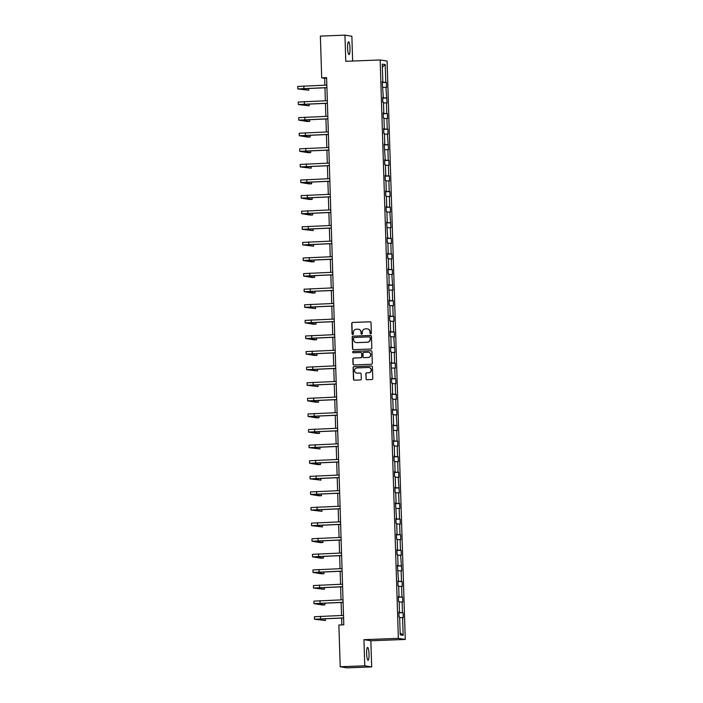 <?xml version="1.0" encoding="UTF-8"?>
<svg xmlns="http://www.w3.org/2000/svg" width="703" height="703" viewBox="0 0 703 703"><rect width="100%" height="100%" fill="white"/><g stroke="black" fill="none" stroke-linecap="round" stroke-linejoin="round"><path stroke-width="1.05" d="M370.701 333.863A0.685 0.677 -81 0 0 371.351 333.152L371.026 322.721A0.984 0.967 -81 0 0 370.024 321.781L352.66 322.44A0.984 0.967 -81 0 0 351.728 323.459L352.054 333.89A0.685 0.677 -81 0 0 352.757 334.549A0.685 0.677 -81 0 0 353.407 333.837L353.363 332.484A3.146 3.084 -81 0 1 356.351 329.224L357.801 329.171A3.146 3.084 -81 0 1 360.99 332.194L361.026 333.538A0.685 0.677 -81 0 0 361.729 334.206A0.685 0.677 -81 0 0 362.379 333.494L362.335 332.141A3.146 3.084 -81 0 1 365.323 328.881L366.773 328.828A3.146 3.084 -81 0 1 369.963 331.851L369.998 333.196A0.685 0.677 -81 0 0 370.701 333.863M369.031 654.054A6.406 1.186 87.8 0 0 367.59 647.463A6.406 1.186 87.8 0 0 366.632 653.676A6.406 1.186 87.8 0 0 368.082 660.266A6.406 1.186 87.8 0 0 369.031 654.054M349.997 48.384A6.406 1.186 87.8 0 0 348.556 41.793A6.406 1.186 87.8 0 0 347.598 48.006A6.406 1.186 87.8 0 0 349.039 54.597A6.406 1.186 87.8 0 0 349.997 48.384M365.973 378.768A0.984 0.967 -81 0 0 366.975 379.717L371.843 379.532A0.984 0.967 -81 0 0 372.775 378.513L372.414 366.931A0.984 0.967 -81 0 0 371.421 365.991L354.057 366.65A0.984 0.967 -81 0 0 353.117 367.669L353.486 379.251A0.984 0.967 -81 0 0 354.479 380.191L360.367 379.971A0.984 0.967 -81 0 0 361.298 378.952L361.14 373.996A0.984 0.967 -81 0 0 360.147 373.047L357.229 373.161A2.627 2.584 -81 0 1 354.567 370.384A2.627 2.584 -81 0 1 357.062 367.915L368.495 367.476A2.627 2.584 -81 0 1 371.158 370.253A2.627 2.584 -81 0 1 368.662 372.722L366.755 372.801A0.984 0.967 -81 0 0 365.824 373.811L366.166 378.803A0.984 0.967 -81 0 0 366.878 379.717M363.943 639.668L364.769 665.811L340.199 666.752L347.115 667.85L371.685 666.91L370.859 640.767L405.262 639.449L398.346 638.35L363.943 639.668L370.859 640.767M352.642 61.029L351.86 36.248L344.945 35.15L345.771 61.293L380.165 59.975L398.346 638.35M344.945 35.15L320.375 36.09L321.693 77.831L324.654 78.297L324.865 85.186M340.199 666.752L338.881 625.011L343.802 624.826L326.605 77.646L321.693 77.831M370.885 349.013A0.984 0.967 -81 0 0 371.817 347.994L371.456 336.412A0.984 0.967 -81 0 0 370.455 335.463L353.091 336.131A0.984 0.967 -81 0 0 352.159 337.15L352.528 348.732A0.984 0.967 -81 0 0 353.521 349.672L370.885 349.013M353.293 352.774A0.685 0.677 -81 0 1 353.468 351.43L371.122 350.753A0.984 0.967 -81 0 1 371.931 351.667L372.3 363.249A0.984 0.967 -81 0 1 371.36 364.268L353.996 364.936A0.984 0.967 -81 0 1 353.003 363.987L352.844 359.031A0.984 0.967 -81 0 1 353.785 358.012L360.824 357.748A0.984 0.967 -81 0 0 361.755 356.729L361.658 353.442A0.984 0.967 -81 0 0 360.657 352.493L353.328 352.774A0.685 0.677 -81 0 1 352.634 352.045A0.685 0.677 -81 0 1 353.284 351.403L370.938 350.727A0.984 0.967 -81 0 1 371.122 350.735L370.938 350.727M364.769 665.811L371.685 666.91M400.2 634.818L399.647 617.12L399.023 617.023L398.865 612.023L399.489 612.12L399.155 601.522L398.531 601.425L398.373 596.425L399.005 596.531L398.671 585.933L398.039 585.827L397.889 580.827L398.513 580.933L397.397 565.238L398.021 565.335L397.687 554.737L397.063 554.641L396.905 549.641L397.529 549.737L397.195 539.139L396.571 539.043L396.413 534.043L397.037 534.139L396.712 523.542L396.079 523.445L395.921 518.445L396.554 518.542L395.438 502.847L396.061 502.944L395.727 492.346L395.104 492.249L394.945 487.249L395.569 487.346L395.235 476.748L394.611 476.652L394.453 471.651L395.077 471.757L394.743 461.159L394.119 461.054L393.961 456.054L394.594 456.159L394.26 445.561L393.627 445.456L393.478 440.465L394.102 440.561L392.986 424.867L393.61 424.964L393.276 414.366L392.652 414.269L392.494 409.269L393.118 409.366L392.784 398.768L392.16 398.671L392.002 393.671L392.626 393.768L392.3 383.17L391.668 383.073L391.509 378.073L392.142 378.17L391.026 362.476L391.65 362.581L391.316 351.983L390.692 351.878L390.534 346.878L391.158 346.983L390.824 336.386L390.2 336.28L390.042 331.289L390.666 331.385L390.332 320.788L389.708 320.691L389.55 315.691L390.183 315.788L389.849 305.19L389.216 305.093L389.067 300.093L389.69 300.19L388.574 284.495L389.198 284.592L388.864 273.994L388.241 273.898L388.082 268.898L388.706 268.994L388.372 258.396L387.748 258.3L387.59 253.3L388.214 253.405L387.889 242.807L387.256 242.702L387.098 237.702L387.731 237.807L386.615 222.104L387.239 222.21L386.905 211.612L386.281 211.506L386.123 206.515L386.747 206.612L386.413 196.014L385.789 195.917L385.631 190.917L386.255 191.014L385.921 180.416L385.297 180.32L385.139 175.319L385.771 175.416L385.437 164.818L384.805 164.722L384.655 159.722L385.279 159.818L384.163 144.124L384.787 144.22L384.453 133.623L383.829 133.526L383.671 128.526L384.295 128.631L383.961 118.034L383.337 117.928L383.179 112.928L383.803 113.034L383.478 102.436L382.845 102.33L382.687 97.339L383.32 97.436L382.204 81.741L382.827 81.838L382.274 64.14L385.226 64.606L385.78 82.304L386.404 82.409L386.562 87.4L385.938 87.304L387.054 102.998L386.43 102.902L386.764 113.499L387.388 113.596L387.546 118.596L386.914 118.499L387.248 129.097L387.88 129.194L388.03 134.194L387.406 134.097L388.522 149.792L387.898 149.695L388.232 160.293L388.856 160.389L389.014 165.39L388.39 165.284L388.724 175.882L389.348 175.987L389.506 180.987L388.882 180.882L389.207 191.48L389.84 191.585L389.998 196.576L389.365 196.48L389.699 207.077L390.332 207.174L390.481 212.174L389.857 212.078L390.973 227.772L390.35 227.675L390.683 238.273L391.307 238.37L391.466 243.37L390.842 243.273L391.176 253.871L391.799 253.968L391.958 258.968L391.325 258.871L391.659 269.469L392.292 269.565L392.441 274.565L391.817 274.469L392.933 290.163L392.309 290.058L392.643 300.656L393.267 300.761L393.425 305.761L392.801 305.656L393.135 316.253L393.759 316.359L393.917 321.35L393.293 321.253L393.618 331.851L394.251 331.948L394.409 336.948L393.777 336.851L394.893 352.546L394.269 352.449L394.603 363.047L395.227 363.143L395.385 368.144L394.761 368.047L395.095 378.645L395.719 378.741L395.877 383.741L395.253 383.645L395.587 394.242L396.211 394.339L396.369 399.339L395.736 399.234L396.07 409.831L396.703 409.937L396.852 414.937L396.228 414.832L397.344 430.526L396.72 430.429L397.054 441.027L397.678 441.124L397.836 446.124L397.213 446.027L397.546 456.625L398.17 456.722L398.329 461.722L397.705 461.625L398.03 472.223L398.663 472.319L398.821 477.319L398.188 477.223L399.304 492.917L398.68 492.821L399.014 503.418L399.638 503.515L399.796 508.515L399.172 508.41L399.506 519.007L400.13 519.113L400.288 524.113L399.664 524.007L399.998 534.605L400.622 534.711L400.78 539.711L400.148 539.605L400.482 550.203L401.114 550.308L401.264 555.3L400.64 555.203L401.756 570.898L401.132 570.801L401.466 581.399L402.09 581.495L402.248 586.495L401.624 586.399L401.958 596.996L402.582 597.093L402.74 602.093L402.116 601.996L402.441 612.594L403.074 612.691L403.232 617.691L402.599 617.594L403.162 635.284L400.2 634.818M405.262 639.449L387.081 61.073L380.165 59.975M398.882 612.612L402.441 612.594M399.172 602.014L402.116 601.996M398.873 612.172L399.489 612.12M398.39 597.023L401.958 596.996M398.68 586.416L401.624 586.399M398.381 596.583L399.005 596.531M397.907 581.425L401.466 581.399M398.197 570.818L401.132 570.801M397.889 580.986L398.513 580.933M397.415 565.827L400.974 565.801M397.705 555.221L400.64 555.203M397.397 565.388L398.021 565.335M396.923 550.229L400.482 550.203M397.213 539.632L400.148 539.605M396.914 549.79L397.529 549.737M396.43 534.631L399.998 534.605M396.72 524.034L399.664 524.007M396.422 534.192L397.037 534.139M395.947 519.034L399.506 519.007M396.237 508.436L399.172 508.41M395.93 518.594L396.554 518.542M395.455 503.436L399.014 503.418M395.745 492.838L398.68 492.821M395.438 502.997L396.061 502.944M394.963 487.847L398.522 487.82M395.253 477.24L398.188 477.223M394.945 487.399L395.569 487.346M394.471 472.249L398.03 472.223M394.761 461.643L397.705 461.625M394.462 471.81L395.077 471.757M393.979 456.651L397.546 456.625M394.269 446.045L397.213 446.027M393.97 456.212L394.594 456.159M393.495 441.053L397.054 441.027M393.785 430.447L396.72 430.429M393.478 440.614L394.102 440.561M393.003 425.456L396.562 425.429M393.293 414.858L396.228 414.832M392.986 425.016L393.61 424.964M392.511 409.858L396.07 409.831M392.801 399.26L395.736 399.234M392.502 409.418L393.118 409.366M392.019 394.26L395.587 394.242M392.309 383.662L395.253 383.645M392.01 393.821L392.626 393.768M391.536 378.662L395.095 378.645M391.826 368.064L394.761 368.047M391.518 378.223L392.142 378.17M391.044 363.073L394.603 363.047M391.334 352.467L394.269 352.449M391.026 362.634L391.65 362.581M390.552 347.475L394.111 347.449M390.842 336.869L393.777 336.851M390.534 347.036L391.158 346.983M390.06 331.878L393.618 331.851M390.35 321.271L393.293 321.253M390.051 331.438L390.666 331.385M389.567 316.28L393.135 316.253M389.857 305.682L392.801 305.656M389.559 315.84L390.183 315.788M389.084 300.682L392.643 300.656M389.374 290.084L392.309 290.058M389.067 300.243L389.69 300.19M388.592 285.084L392.151 285.066M388.882 274.486L391.817 274.469M388.574 284.645L389.198 284.592M388.1 269.486L391.659 269.469M388.39 258.889L391.325 258.871M388.091 269.047L388.706 268.994M387.608 253.897L391.176 253.871M387.898 243.291L390.842 243.273M387.599 253.449L388.214 253.405M387.125 238.299L390.683 238.273M387.415 227.693L390.35 227.675M387.107 237.86L387.731 237.807M386.632 222.702L390.191 222.675M386.922 212.095L389.857 212.078M386.615 222.262L387.239 222.21M386.14 207.104L389.699 207.077M386.43 196.497L389.365 196.48M386.123 206.664L386.747 206.612M385.648 191.506L389.207 191.48M385.938 180.908L388.882 180.882M385.639 191.067L386.255 191.014M385.156 175.908L388.724 175.882M385.446 165.31L388.39 165.284M385.147 175.469L385.771 175.416M384.673 160.31L388.232 160.293M384.963 149.713L387.898 149.695M384.655 159.871L385.279 159.818M384.181 144.713L387.74 144.695M384.471 134.115L387.406 134.097M384.163 144.273L384.787 144.22M383.689 129.124L387.248 129.097M383.979 118.517L386.914 118.499M383.68 128.684L384.295 128.631M383.197 113.526L386.764 113.499M383.486 102.919L386.43 102.902M383.188 113.086L383.803 113.034M382.713 97.928L386.272 97.902M383.003 87.321L385.938 87.304M382.696 97.489L383.32 97.436M382.221 82.33L385.78 82.304M385.226 64.606L382.362 67.145M324.953 87.778L325.357 100.784M325.436 103.367L325.849 116.373M325.928 118.965L326.341 131.971M326.42 134.563L326.825 147.568M326.913 150.161L327.317 163.166M327.405 165.759L327.809 178.764M327.888 181.356L328.301 194.362M328.38 196.954L328.793 209.96M328.872 212.543L329.276 225.549M329.364 228.141L329.769 241.147M329.848 243.739L330.261 256.744M330.34 259.337L330.753 272.342M330.832 274.935L331.236 287.94M331.324 290.532L331.728 303.538M331.816 306.13L332.22 319.136M332.299 321.728L332.712 334.733M332.791 337.317L333.204 350.322M333.284 352.915L333.688 365.92M333.776 368.513L334.18 381.518M334.259 384.11L334.672 397.116M334.751 399.708L335.164 412.714M335.243 415.306L335.647 428.312M335.735 430.904L336.139 443.909M336.227 446.493L336.632 459.498M336.711 462.091L337.124 475.096M337.203 477.689L337.616 490.694M337.695 493.286L338.099 506.292M338.187 508.884L338.591 521.89M338.67 524.482L339.083 537.487M339.162 540.08L339.575 553.085M339.654 555.678L340.059 568.674M340.147 571.267L340.551 584.272M340.639 586.864L341.043 599.87M341.122 602.462L341.535 615.468M341.614 618.06L341.834 624.897M326.623 78.226L324.654 78.297M382.204 81.891L382.827 81.838M399.664 617.612L402.599 617.594M403.162 635.284L400.139 632.797M382.23 82.567L386.404 82.409M382.713 98.165L386.896 97.998M383.205 113.754L387.388 113.596M383.697 129.352L387.88 129.194M384.19 144.95L388.364 144.792M384.673 160.548L388.856 160.389M385.165 176.145L389.348 175.987M385.657 191.743L389.84 191.585M386.149 207.341L390.332 207.174M386.641 222.939L390.815 222.772M387.125 238.528L391.307 238.37M387.617 254.126L391.799 253.968M388.109 269.724L392.292 269.565M388.601 285.321L392.775 285.163M389.084 300.919L393.267 300.761M389.576 316.517L393.759 316.359M390.068 332.115L394.251 331.948M390.56 347.704L394.735 347.546M391.053 363.302L395.227 363.143M391.536 378.899L395.719 378.741M392.028 394.497L396.211 394.339M392.52 410.095L396.703 409.937M393.012 425.693L397.186 425.535M393.495 441.291L397.678 441.124M393.988 456.888L398.17 456.722M394.48 472.478L398.663 472.319M394.972 488.075L399.146 487.917M395.464 503.673L399.638 503.515M395.947 519.271L400.13 519.113M396.439 534.869L400.622 534.711M396.931 550.467L401.114 550.308M397.423 566.064L401.598 565.897M397.907 581.653L402.09 581.495M398.399 597.251L402.582 597.093M398.891 612.849L403.074 612.691M370.666 333.863A0.685 0.677 -81 0 1 370.191 333.231L370.147 331.878A3.146 3.084 -81 0 0 367.458 328.881M358.486 329.224A3.146 3.084 -81 0 1 361.175 332.22L361.219 333.574A0.685 0.677 -81 0 0 361.694 334.206M370.305 321.807A0.984 0.967 -81 0 0 370.217 321.807L352.853 322.466A0.984 0.967 -81 0 0 351.913 323.485L352.247 333.916A0.685 0.677 -81 0 0 352.721 334.549M370.736 335.498A0.984 0.967 -81 0 0 370.648 335.498L353.284 336.157A0.984 0.967 -81 0 0 352.344 337.176L352.713 348.758A0.984 0.967 -81 0 0 353.433 349.672M370.138 337.545A0.685 0.677 -81 0 0 369.444 336.878L354.198 337.466A0.685 0.677 -81 0 0 353.547 338.178L353.591 339.602A3.146 3.084 -81 0 0 356.773 342.625L367.194 342.22A3.146 3.084 -81 0 0 370.182 338.969L370.323 337.572A0.685 0.677 -81 0 0 369.664 336.913M356.28 342.598A3.146 3.084 -81 0 0 356.966 342.651L356.773 342.625M370.323 337.572L370.367 338.995A3.146 3.084 -81 0 1 367.379 342.256L356.966 342.651M360.938 352.528A0.984 0.967 -81 0 1 361.843 353.468L361.948 356.755A0.984 0.967 -81 0 1 361.008 357.774L353.969 358.047A0.984 0.967 -81 0 0 353.038 359.066L353.187 364.022A0.984 0.967 -81 0 0 353.908 364.936M368.135 357.467A2.627 2.584 -81 0 0 368.46 352.247A2.627 2.584 -81 0 0 367.968 352.212L363.943 352.37A0.984 0.967 -81 0 0 363.003 353.389L363.108 356.676A0.984 0.967 -81 0 0 364.101 357.616L368.319 357.493A2.627 2.584 -81 0 0 368.557 352.265M368.319 357.493L364.295 357.651M369.084 367.52A2.627 2.584 -81 0 1 368.847 372.757L366.94 372.827A0.984 0.967 -81 0 0 366.008 373.847L366.166 378.803M356.825 373.144A2.627 2.584 -81 0 0 357.414 373.188L357.229 373.161M360.419 373.082A0.984 0.967 -81 0 0 360.331 373.082L357.414 373.188M371.694 366.017A0.984 0.967 -81 0 0 371.606 366.017L354.242 366.685A0.984 0.967 -81 0 0 353.31 367.695L353.671 379.277A0.984 0.967 -81 0 0 354.391 380.191M326.921 87.699L300.322 88.868L308.714 90.212L297.817 88.947L297.738 86.443L326.833 85.107M297.817 88.947L326.913 87.611M308.714 90.212L308.661 88.393M327.413 103.297L300.805 104.466L309.206 105.81L298.309 104.545L298.23 102.04L327.326 100.705M298.309 104.545L327.405 103.2M309.206 105.81L309.153 103.991M327.897 118.895L301.297 120.064L309.698 121.408L307.237 121.505L298.801 120.134L298.722 117.638L327.818 116.303M298.801 120.134L327.897 118.798M309.698 121.408L309.636 119.589M328.389 134.493L301.789 135.653L310.19 137.006L307.729 137.094L299.285 135.732L299.206 133.236L328.31 131.9M299.285 135.732L328.389 134.396M310.19 137.006L310.128 135.187M328.881 150.082L302.281 151.25L310.673 152.604L308.222 152.692L299.777 151.33L299.698 148.834L328.802 147.498M299.777 151.33L328.881 149.994M310.673 152.604L310.621 150.785M329.373 165.68L302.773 166.848L311.165 168.202L300.269 166.927L300.19 164.432L329.285 163.087M300.269 166.927L329.364 165.592M311.165 168.202L311.113 166.383M329.856 181.277L303.257 182.446L311.657 183.791L309.197 183.887L300.761 182.525L300.682 180.03L329.777 178.685M300.761 182.525L329.856 181.189M311.657 183.791L311.596 181.98M330.348 196.875L303.749 198.044L312.15 199.388L309.689 199.485L301.253 198.123L301.174 195.619L330.269 194.283M301.253 198.123L330.348 196.787M312.15 199.388L312.088 197.578M330.841 212.473L304.241 213.642L312.642 214.986L310.181 215.083L301.736 213.721L301.657 211.216L330.762 209.881M301.736 213.721L330.841 212.376M312.642 214.986L312.58 213.167M331.333 228.071L304.733 229.24L313.125 230.584L302.228 229.319L302.149 226.814L331.245 225.478M302.228 229.319L331.324 227.974M313.125 230.584L313.072 228.765M331.825 243.669L305.216 244.829L313.617 246.182L302.721 244.908L302.642 242.412L331.737 241.076M302.721 244.908L331.816 243.572M313.617 246.182L313.564 244.363M332.308 259.258L305.708 260.426L314.109 261.78L311.649 261.868L303.213 260.505L303.134 258.01L332.229 256.674M303.213 260.505L332.308 259.17M314.109 261.78L314.048 259.961M332.8 274.855L306.2 276.024L314.601 277.377L312.141 277.465L303.696 276.103L303.617 273.608L332.721 272.263M303.696 276.103L332.8 274.768M314.601 277.377L314.54 275.558M333.292 290.453L306.693 291.622L315.085 292.966L312.633 293.063L304.188 291.701L304.109 289.205L333.213 287.861M304.188 291.701L333.292 290.365M315.085 292.966L315.032 291.156M333.784 306.051L307.185 307.22L315.577 308.564L304.68 307.299L304.601 304.794L333.697 303.459M304.68 307.299L333.776 305.963M315.577 308.564L315.524 306.754M334.268 321.649L307.668 322.818L316.069 324.162L313.608 324.259L305.172 322.897L305.093 320.392L334.189 319.057M305.172 322.897L334.268 321.561M316.069 324.162L316.007 322.343M334.76 337.247L308.16 338.415L316.561 339.76L314.1 339.857L305.664 338.495L305.585 335.99L334.681 334.654M305.664 338.495L334.76 337.15M316.561 339.76L316.499 337.941M335.252 352.844L308.652 354.013L317.053 355.358L314.593 355.454L306.148 354.084L306.069 351.588L335.173 350.252M306.148 354.084L335.252 352.748M317.053 355.358L316.991 353.539M335.744 368.442L309.144 369.602L317.536 370.956L306.64 369.681L306.561 367.186L335.656 365.85M306.64 369.681L335.735 368.346M317.536 370.956L317.484 369.137M336.236 384.031L309.628 385.2L318.028 386.553L307.132 385.279L307.053 382.784L336.148 381.448M307.132 385.279L336.227 383.943M318.028 386.553L317.976 384.734M336.719 399.629L310.12 400.798L318.521 402.151L316.06 402.239L307.624 400.877L307.545 398.381L336.64 397.037M307.624 400.877L336.719 399.541M318.521 402.151L318.459 400.332M337.212 415.227L310.612 416.396L319.013 417.74L316.552 417.837L308.107 416.475L308.028 413.979L337.132 412.635M308.107 416.475L337.212 415.139M319.013 417.74L318.951 415.93M337.704 430.825L311.104 431.994L319.496 433.338L317.044 433.435L308.599 432.073L308.52 429.568L337.625 428.232M308.599 432.073L337.704 430.737M319.496 433.338L319.443 431.528M338.196 446.423L311.596 447.591L319.988 448.936L309.092 447.67L309.012 445.166L338.108 443.83M309.092 447.67L338.187 446.326M319.988 448.936L319.935 447.117M338.679 462.02L312.079 463.189L320.48 464.534L318.02 464.63L309.584 463.268L309.505 460.764L338.6 459.428M309.584 463.268L338.679 461.924M320.48 464.534L320.419 462.715M339.171 477.618L312.571 478.778L320.972 480.131L310.067 478.857L309.997 476.362L339.092 475.026M310.067 478.857L339.171 477.522M320.972 480.131L320.911 478.312M339.663 493.207L313.063 494.376L321.464 495.729L319.004 495.817L310.559 494.455L310.48 491.959L339.584 490.624M310.559 494.455L339.663 493.119M321.464 495.729L321.403 493.91M340.155 508.805L313.556 509.974L321.948 511.327L311.051 510.053L310.972 507.557L340.067 506.213M311.051 510.053L340.147 508.717M321.948 511.327L321.895 509.508M340.647 524.403L314.039 525.572L322.44 526.916L311.543 525.651L311.464 523.155L340.56 521.811M311.543 525.651L340.639 524.315M322.44 526.916L322.387 525.106M341.131 540.001L314.531 541.169L322.932 542.514L320.471 542.611L312.035 541.248L311.956 538.744L341.052 537.408M312.035 541.248L341.131 539.913M322.932 542.514L322.87 540.704M341.623 555.598L315.023 556.767L323.424 558.112L320.963 558.208L312.519 556.846L312.44 554.342L341.544 553.006M312.519 556.846L341.623 555.502M323.424 558.112L323.362 556.293M342.115 571.196L315.515 572.365L323.907 573.71L321.456 573.806L313.011 572.444L312.932 569.94L342.036 568.604M313.011 572.444L342.115 571.1M323.907 573.71L323.855 571.89M342.607 586.794L316.007 587.963L324.399 589.307L313.503 588.033L313.424 585.537L342.519 584.202M313.503 588.033L342.598 586.697M324.399 589.307L324.347 587.488M343.09 602.392L316.491 603.552L324.891 604.905L322.431 604.993L313.995 603.631L313.916 601.135L343.011 599.8M313.995 603.631L343.09 602.295M324.891 604.905L324.83 603.086M343.582 617.981L316.983 619.15L325.384 620.503L314.478 619.229L314.408 616.733L343.503 615.397M314.478 619.229L343.582 617.893M325.384 620.503L325.322 618.684M303.837 85.986L303.916 88.49M304.329 101.584L304.408 104.088M304.821 117.181L304.9 119.677M305.313 132.779L305.392 135.275M305.805 148.377L305.875 150.873M306.288 163.975L306.367 166.47M306.78 179.564L306.86 182.068M307.273 195.162L307.352 197.666M307.765 210.759L307.844 213.264M308.248 226.357L308.327 228.853M308.74 241.955L308.819 244.451M309.232 257.553L309.311 260.048M309.724 273.151L309.803 275.646M310.216 288.74L310.287 291.244M310.7 304.337L310.779 306.842M311.192 319.935L311.271 322.44M311.684 335.533L311.763 338.029M312.176 351.131L312.255 353.627M312.659 366.729L312.738 369.224M313.151 382.327L313.23 384.822M313.643 397.924L313.723 400.42M314.136 413.513L314.215 416.018M314.628 429.111L314.698 431.616M315.111 444.709L315.19 447.213M315.603 460.307L315.682 462.802M316.095 475.905L316.174 478.4M316.587 491.502L316.666 493.998M317.071 507.1L317.15 509.596M317.563 522.689L317.642 525.194M318.055 538.287L318.134 540.792M318.547 553.885L318.626 556.389M319.039 569.483L319.109 571.978M319.522 585.081L319.601 587.576M320.014 600.678L320.093 603.174M320.506 616.276L320.586 618.772"/></g></svg>
